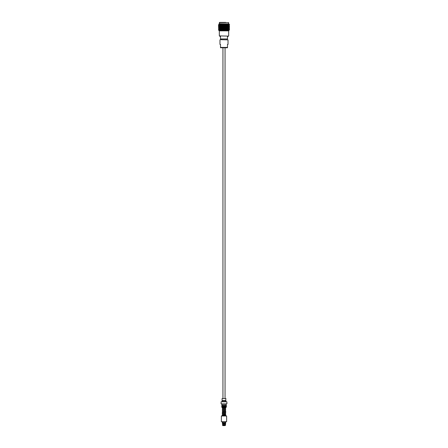 <?xml version="1.0" encoding="UTF-8"?>
<svg xmlns="http://www.w3.org/2000/svg" width="448" height="448" viewBox="0 0 448 448"><rect width="100%" height="100%" fill="white"/><g stroke="black" fill="none" stroke-linecap="round" stroke-linejoin="round"><path stroke-width="0.67" d="M225.053 398.535L225.053 47.762M222.947 398.535L222.947 47.762M225.646 415.789L225.361 415.923M224.622 423.237L224.745 425.6L224.963 422.778L225.697 422.778L225.607 423.046L225.702 421.926M223.037 422.246L223.255 425.6L222.734 425.6L222.298 421.926M224.734 422.246L224.566 423.584L223.434 423.584L223.479 425.6L223.266 422.246M224.963 422.778L224.963 422.246M221.379 421.702L226.621 421.702L226.621 415.968L221.379 415.968L221.379 421.702L226.621 421.702M225.411 415.285L225.411 414.602M225.411 414.126L225.411 413.308M225.411 412.759L225.411 412.014M225.411 411.914L225.411 410.721M225.411 410.418L225.411 409.427M225.411 408.94L225.411 408.134M222.589 408.038L222.589 407.73M226.128 407.45L221.872 407.45L225.994 407.585L226.442 405.77L221.721 405.77L222.062 406.913L226.128 406.913M222.062 406.918L221.721 406.442L226.442 406.442M221.872 407.45L221.872 406.918M221.088 403.844L226.912 403.844L226.912 401.806L221.088 401.806L221.088 403.844M222.096 401.582L225.904 401.582L225.904 400.725L222.096 400.725L222.096 401.582M222.096 400.725L225.904 400.725M225.68 400.596L225.904 398.535L222.096 398.535L222.096 400.467L225.904 400.467M226.195 403.844L226.195 404.869L221.805 404.869L221.805 403.844M223.255 425.6L223.378 423.237M221.99 405.77L221.99 404.958L226.195 404.958L226.195 405.77M223.082 423.046L222.393 423.046L222.757 424.704L223.266 424.704M222.757 424.704L223.266 424.861M222.757 424.861L223.16 425.062M223.49 424.704L224.51 424.704L224.61 425.062L224.521 425.6L223.608 425.6M224.566 423.584L224.51 424.704L224.566 423.584M223.49 424.861L224.61 425.062L223.39 425.062M224.734 424.704L225.243 424.704L225.607 423.046L225.445 425.421L224.745 425.6M224.734 424.861L225.445 425.062L224.84 425.062M224.61 425.421L223.479 425.6M225.702 22.4L219.548 22.4L219.324 23.738M228.452 36.114L219.324 35.89L228.452 36.114M219.968 36.114L219.968 36.562L220.5 36.562L220.5 38.965L227.5 38.965L227.5 36.562L228.032 36.562L228.032 36.114M227.125 39.659L227.125 38.965M220.875 39.659L220.875 38.965M220.192 39.659L228.032 39.883L220.192 39.659M228.032 39.883L228.032 44.402L227.5 44.402L227.5 47.762L220.5 47.762L220.5 44.402L219.968 44.402L219.968 39.883M220.5 47.415L227.5 47.415M222.001 30.33L219.341 30.772L228.782 30.212L229.6 29.574L228.782 29.092L219.251 29.702L218.546 30.111L226.055 29.966L222.001 30.33M218.546 30.111L219.296 30.862L228.704 30.862L229.057 30.498L219.341 30.772M225.988 30.358C232.025 30.486 228.021 30.615 222.163 30.755L221.441 30.772M219.968 24.864L228.782 24.114L229.6 24.634L218.445 25.194L219.968 25.53M218.411 25.385L219.218 25.855L226.923 25.402L228.782 25.234L229.6 24.634M228.032 24.612L228.67 24.634C231.862 24.802 226.66 24.976 221.861 25.138L218.4 25.374M221.424 26.197L219.251 25.973L228.794 25.374L229.6 25.995L228.782 26.477L219.206 27.082L228.782 26.606L229.6 27.082L228.782 27.72L229.6 28.33L228.794 29.109M226.139 25.609C232.949 25.816 228.407 26.023 221.861 26.23L218.4 26.46L221.861 26.387C228.407 26.18 232.949 25.973 226.139 25.766M226.139 26.852C232.949 27.059 228.407 27.266 221.861 27.474L218.445 27.681L219.218 28.342L228.782 27.72M226.139 27.009C232.949 27.216 228.407 27.423 221.861 27.63L218.4 27.86M226.139 28.095C232.949 28.302 228.407 28.51 221.861 28.717L218.4 28.952L221.861 28.874C228.407 28.666 232.949 28.459 226.139 28.252M218.837 25.295L219.968 25.374M219.968 24.713L228.883 23.929L219.296 23.738L218.725 24.321L219.968 24.405M227.562 23.828C231.274 23.946 226.638 24.058 222.04 24.17L218.719 24.315M219.968 25.222L219.968 25.76L222.23 25.76M228.794 30.352L226.576 29.999M218.411 29.12L219.218 29.59L228.782 28.963M221.424 27.283L219.582 27.166M218.411 26.628L219.206 27.082M226.139 29.495C230.692 29.658 230.664 29.814 226.055 29.966M226.139 29.344C232.949 29.551 228.407 29.758 221.861 29.966M219.206 28.33L228.794 27.86M221.424 27.44L219.206 27.238M219.206 25.838L218.406 26.449M225.316 415.61L225.809 415.442L225.316 415.61M225.484 407.523L225.691 408.005L225.484 407.523L225.854 407.764L225.607 408.072L222.583 408.593M225.338 415.61L225.837 415.442L225.338 415.61L225.837 415.442L225.411 415.156M222.303 422.778L223.037 422.778M223.266 422.778L224.734 422.778M222.46 423.136L223.115 423.136M222.639 423.584L223.205 423.584M222.555 425.421L223.16 425.421M223.311 423.046L224.689 423.046M223.345 423.136L224.655 423.136M224.918 423.046L225.607 423.046M224.885 423.136L225.54 423.136M224.795 423.584L225.361 423.584M224.84 425.421L225.445 425.421M228.676 23.738L228.676 22.624L219.324 22.624M225.719 415.302L225.484 415.274C224.056 415.419 221.306 415.442 222.152 415.738L222.186 415.923M222.186 407.366L222.589 407.814M225.417 414.047L222.225 414.68L222.589 415.251M225.411 412.569L225.831 412.838L225.557 413.269L222.583 413.767M225.411 413.862L225.792 414.411L225.288 414.63L222.622 415.033M225.417 411.46L222.421 411.97L222.247 412.513L222.589 412.664M225.417 412.754L222.387 413.274L222.163 413.666L222.589 413.958M225.411 411.275L225.848 411.6L225.613 411.953L222.583 412.474L222.589 412.11M225.411 410.53L225.417 410.166L222.219 410.805L222.589 411.37M225.411 409.982L225.686 410.62L222.583 411.18L222.589 410.816M225.417 408.873L222.242 409.489L222.589 410.077M225.411 408.682L225.77 409.259L222.611 409.864M225.4 407.585L222.27 408.167L222.589 408.783M225.837 415.43L225.45 415.761M222.51 407.742L224.84 407.585M225.641 415.778L223.798 415.923M228.676 30.862L228.676 35.89M219.968 25.066L219.968 24.64M221.424 27.49L221.424 27.042M219.218 24.606L218.725 24.321M219.218 28.47L218.406 28.941M219.218 27.227L218.406 27.698M219.218 24.735L218.406 25.206M219.324 30.862L219.324 35.89"/></g></svg>
